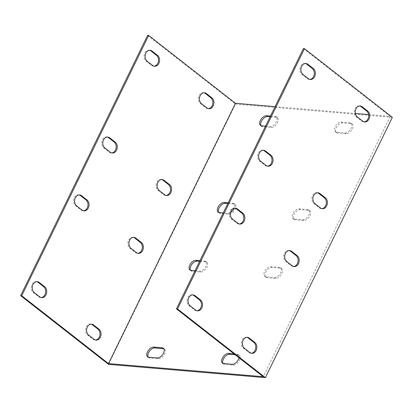 <?xml version="1.0" encoding="UTF-8"?>
<svg xmlns="http://www.w3.org/2000/svg" width="413" height="413" viewBox="0 0 413 413"><rect width="100%" height="100%" fill="white"/><g stroke="black" fill="none" stroke-linecap="round" stroke-linejoin="round"><path stroke-width="0.31" stroke-dasharray="2.06 1.55" d="M368.566 114.577L390.192 116.409L263.236 376.708M275.073 106.652L355.35 113.456M234.073 353.905L237.088 354.163A5.88 3.356 128 0 1 238.239 354.591A5.88 3.356 128 0 1 238.988 357.746M265.915 276.793A5.88 3.356 128 0 1 264.764 276.364A5.88 3.356 128 0 1 265.141 270.52A5.88 3.356 128 0 1 270.856 266.669L279.405 267.397A5.88 3.356 128 0 1 280.556 267.825A5.88 3.356 128 0 1 280.179 273.664A5.88 3.356 128 0 1 274.469 277.515L265.915 276.793L267.005 277.639L275.554 278.367A5.88 3.356 -52 0 0 281.268 274.516A5.88 3.356 -52 0 0 281.645 268.672A5.88 3.356 -52 0 0 280.494 268.243L271.94 267.521A5.88 3.356 -52 0 0 266.225 271.367A5.88 3.356 -52 0 0 265.848 277.211A5.88 3.356 -52 0 0 267.005 277.639M294.128 218.947A5.88 3.356 128 0 1 292.977 218.518A5.88 3.356 128 0 1 293.354 212.674A5.88 3.356 128 0 1 299.064 208.823L307.618 209.551A5.88 3.356 128 0 1 308.769 209.98A5.88 3.356 128 0 1 308.392 215.823A5.88 3.356 128 0 1 302.683 219.675L294.128 218.947L295.218 219.799L303.767 220.521A5.88 3.356 -52 0 0 309.482 216.67A5.88 3.356 -52 0 0 309.858 210.831A5.88 3.356 -52 0 0 308.707 210.398L300.153 209.675A5.88 3.356 -52 0 0 294.438 213.526A5.88 3.356 -52 0 0 294.061 219.365A5.88 3.356 -52 0 0 295.218 219.799M336.445 132.181A5.88 3.356 128 0 1 335.294 131.752A5.88 3.356 128 0 1 335.671 125.908A5.88 3.356 128 0 1 341.386 122.057L349.935 122.785A5.88 3.356 128 0 1 351.091 123.213A5.88 3.356 128 0 1 350.714 129.057A5.88 3.356 128 0 1 345 132.909L336.445 132.181L337.535 133.032L346.089 133.755A5.88 3.356 -52 0 0 351.799 129.904A5.88 3.356 -52 0 0 352.175 124.065A5.88 3.356 -52 0 0 351.024 123.632L342.47 122.909A5.88 3.356 -52 0 0 336.76 126.76A5.88 3.356 -52 0 0 336.383 132.599A5.88 3.356 -52 0 0 337.535 133.032M270.489 116.048L275.104 116.44A5.88 3.356 128 0 1 276.256 116.869A5.88 3.356 128 0 1 275.879 122.713A5.88 3.356 128 0 1 270.169 126.564L265.554 126.171M228.172 202.814L232.787 203.206A5.88 3.356 128 0 1 233.939 203.635A5.88 3.356 128 0 1 234.228 208.219M230.562 212.525A5.88 3.356 128 0 1 227.847 213.33L223.232 212.938M199.959 260.66L204.574 261.052A5.88 3.356 128 0 1 205.726 261.481A5.88 3.356 128 0 1 205.349 267.325A5.88 3.356 128 0 1 199.634 271.176L195.024 270.783M392.35 117.349L235.482 104.05L108.526 364.349M148.231 357.111A5.88 3.356 -52 0 0 148.701 357.632A5.88 3.356 -52 0 0 149.852 358.066L158.401 358.789A5.88 3.356 -52 0 0 164.116 354.937A5.88 3.356 -52 0 0 164.493 349.099A5.88 3.356 -52 0 0 163.873 348.773M190.553 270.345A5.88 3.356 -52 0 0 191.018 270.866A5.88 3.356 -52 0 0 192.169 271.3L200.723 272.022A5.88 3.356 -52 0 0 206.433 268.171A5.88 3.356 -52 0 0 206.81 262.332A5.88 3.356 -52 0 0 205.659 261.899L199.603 261.388M218.766 212.499A5.88 3.356 -52 0 0 219.231 213.025A5.88 3.356 -52 0 0 220.382 213.454L228.936 214.177A5.88 3.356 -52 0 0 234.646 210.331A5.88 3.356 -52 0 0 235.023 204.487A5.88 3.356 -52 0 0 233.872 204.058L227.816 203.542M261.083 125.733A5.88 3.356 -52 0 0 261.548 126.259A5.88 3.356 -52 0 0 262.699 126.688L271.253 127.41A5.88 3.356 -52 0 0 276.968 123.564A5.88 3.356 -52 0 0 277.345 117.72A5.88 3.356 -52 0 0 276.189 117.292L270.133 116.776M223.066 363.455A5.88 3.356 -52 0 0 223.531 363.977A5.88 3.356 -52 0 0 224.682 364.405L233.237 365.133A5.88 3.356 -52 0 0 238.946 361.282A5.88 3.356 -52 0 0 239.323 355.438A5.88 3.356 -52 0 0 238.172 355.01L235.157 354.757M147.606 35.353L235.482 104.05M79.059 194.915A5.88 4.522 94.8 0 0 78.527 194.828A5.88 4.522 94.8 0 0 73.757 198.963A5.88 4.522 94.8 0 0 75.558 205.746L80.994 209.995A5.88 4.522 94.8 0 0 82.967 210.79A5.88 4.522 94.8 0 0 83.503 210.795M149.589 50.303A5.88 4.522 94.8 0 0 149.057 50.216A5.88 4.522 94.8 0 0 144.292 54.351A5.88 4.522 94.8 0 0 146.094 61.134L151.525 65.383A5.88 4.522 94.8 0 0 153.497 66.178A5.88 4.522 94.8 0 0 154.034 66.183M107.272 137.07A5.88 4.522 94.8 0 0 106.74 136.982A5.88 4.522 94.8 0 0 101.97 141.117A5.88 4.522 94.8 0 0 103.771 147.9L109.208 152.149A5.88 4.522 94.8 0 0 111.18 152.944A5.88 4.522 94.8 0 0 111.716 152.949M36.736 281.681A5.88 4.522 94.8 0 0 36.205 281.594A5.88 4.522 94.8 0 0 31.44 285.729A5.88 4.522 94.8 0 0 33.241 292.512L38.677 296.761A5.88 4.522 94.8 0 0 40.65 297.556A5.88 4.522 94.8 0 0 41.186 297.561M91.072 324.153A5.88 4.522 94.8 0 0 90.54 324.066A5.88 4.522 94.8 0 0 85.77 328.201A5.88 4.522 94.8 0 0 87.571 334.989L93.008 339.233A5.88 4.522 94.8 0 0 94.98 340.033A5.88 4.522 94.8 0 0 95.517 340.033M161.602 179.547A5.88 4.522 94.8 0 0 161.07 179.459A5.88 4.522 94.8 0 0 156.305 183.589A5.88 4.522 94.8 0 0 158.107 190.378L163.538 194.626A5.88 4.522 94.8 0 0 165.51 195.421A5.88 4.522 94.8 0 0 166.047 195.426M133.389 237.387A5.88 4.522 94.8 0 0 132.857 237.299A5.88 4.522 94.8 0 0 128.092 241.435A5.88 4.522 94.8 0 0 129.894 248.218L135.325 252.467A5.88 4.522 94.8 0 0 137.297 253.262A5.88 4.522 94.8 0 0 137.834 253.267M203.919 92.775A5.88 4.522 94.8 0 0 203.387 92.693A5.88 4.522 94.8 0 0 198.622 96.823A5.88 4.522 94.8 0 0 200.424 103.611L205.855 107.86A5.88 4.522 94.8 0 0 207.827 108.655A5.88 4.522 94.8 0 0 208.369 108.66M390.192 116.409L303.405 48.558M234.858 208.121A5.88 4.522 94.8 0 0 234.326 208.033A5.88 4.522 94.8 0 0 229.561 212.168A5.88 4.522 94.8 0 0 231.363 218.952L236.794 223.201A5.88 4.522 94.8 0 0 238.766 223.996A5.88 4.522 94.8 0 0 239.303 224.001M305.388 63.509A5.88 4.522 94.8 0 0 304.856 63.421A5.88 4.522 94.8 0 0 300.091 67.556A5.88 4.522 94.8 0 0 301.893 74.34L307.324 78.589A5.88 4.522 94.8 0 0 309.296 79.384A5.88 4.522 94.8 0 0 309.838 79.389M263.071 150.275A5.88 4.522 94.8 0 0 262.539 150.187A5.88 4.522 94.8 0 0 257.774 154.323A5.88 4.522 94.8 0 0 259.576 161.106L265.007 165.355A5.88 4.522 94.8 0 0 266.979 166.15A5.88 4.522 94.8 0 0 267.516 166.155M192.541 294.887A5.88 4.522 94.8 0 0 192.009 294.799A5.88 4.522 94.8 0 0 187.239 298.935A5.88 4.522 94.8 0 0 189.04 305.718L194.477 309.967A5.88 4.522 94.8 0 0 196.449 310.762A5.88 4.522 94.8 0 0 196.986 310.767M246.871 337.359A5.88 4.522 94.8 0 0 246.339 337.276A5.88 4.522 94.8 0 0 241.574 341.406A5.88 4.522 94.8 0 0 243.376 348.195L248.807 352.439A5.88 4.522 94.8 0 0 250.779 353.239A5.88 4.522 94.8 0 0 251.316 353.239M317.401 192.752A5.88 4.522 94.8 0 0 316.869 192.664A5.88 4.522 94.8 0 0 312.104 196.8A5.88 4.522 94.8 0 0 313.906 203.583L319.337 207.832A5.88 4.522 94.8 0 0 321.309 208.627A5.88 4.522 94.8 0 0 321.846 208.632M289.188 250.593A5.88 4.522 94.8 0 0 288.656 250.51A5.88 4.522 94.8 0 0 283.891 254.64A5.88 4.522 94.8 0 0 285.693 261.429L291.124 265.673A5.88 4.522 94.8 0 0 293.096 266.473A5.88 4.522 94.8 0 0 293.638 266.473M359.718 105.986A5.88 4.522 94.8 0 0 359.191 105.898A5.88 4.522 94.8 0 0 354.421 110.034A5.88 4.522 94.8 0 0 356.223 116.817L361.659 121.066A5.88 4.522 94.8 0 0 363.631 121.861A5.88 4.522 94.8 0 0 364.168 121.866M231.363 218.952L232.431 219.045M75.558 205.746L76.632 205.834M236.794 223.201L237.862 223.288M80.994 209.995L82.063 210.083M301.893 74.34L302.961 74.433M146.094 61.134L147.162 61.227M307.324 78.589L308.392 78.682M151.525 65.383L152.593 65.476M259.576 161.106L260.644 161.199M103.771 147.9L104.84 147.993M265.007 165.355L266.075 165.448M109.208 152.149L110.276 152.242M189.04 305.718L190.109 305.811M33.241 292.512L34.31 292.605M194.477 309.967L195.545 310.055M38.677 296.761L39.746 296.849M244.444 348.283L243.376 348.195M88.64 335.077L87.571 334.989M249.875 352.532L248.807 352.439M94.076 339.326L93.008 339.233M314.974 203.676L313.906 203.583M159.175 190.465L158.107 190.378M320.405 207.92L319.337 207.832M164.606 194.714L163.538 194.626M286.761 261.517L285.693 261.429M130.962 248.311L129.894 248.218M292.192 265.765L291.124 265.673M136.393 252.56L135.325 252.467M357.291 116.905L356.223 116.817M201.492 103.699L200.424 103.611M362.728 121.154L361.659 121.066M206.923 107.948L205.855 107.86M149.852 358.066L148.763 357.214M158.401 358.789L157.317 357.942M192.169 271.3L191.085 270.448M205.659 261.899L204.574 261.052M200.723 272.022L199.634 271.176M220.382 213.454L219.298 212.602M233.872 204.058L232.787 203.206M228.936 214.177L227.847 213.33M262.699 126.688L261.615 125.836M276.189 117.292L275.104 116.44M271.253 127.41L270.169 126.564M342.47 122.909L341.386 122.057M351.024 123.632L349.935 122.785M346.089 133.755L345 132.909M300.153 209.675L299.064 208.823M308.707 210.398L307.618 209.551M303.767 220.521L302.683 219.675M271.94 267.521L270.856 266.669M280.494 268.243L279.405 267.397M275.554 278.367L274.469 277.515M238.172 355.01L237.088 354.163M233.237 365.133L232.147 364.281M224.682 364.405L223.598 363.559M235.395 208.126L234.326 208.033M79.595 194.915L78.527 194.828M239.834 224.089L238.766 223.996M84.035 210.878L82.967 210.79M305.925 63.514L304.856 63.421M150.125 50.309L149.057 50.216M310.364 79.477L309.296 79.384M154.565 66.271L153.497 66.178M263.608 150.28L262.539 150.187M107.808 137.075L106.74 136.982M268.047 166.243L266.979 166.15M112.248 153.037L111.18 152.944M193.077 294.892L192.009 294.799M37.278 281.681L36.205 281.594M197.517 310.855L196.449 310.762M41.718 297.649L40.65 297.556M246.339 337.276L247.408 337.364M90.54 324.066L91.609 324.159M250.779 353.239L251.847 353.327M94.98 340.033L96.048 340.121M316.869 192.664L317.938 192.752M161.07 179.459L162.139 179.547M321.309 208.627L322.377 208.72M165.51 195.421L166.578 195.509M288.656 250.51L289.725 250.598M132.857 237.299L133.926 237.392M293.096 266.473L294.164 266.561M137.297 253.262L138.365 253.355M359.191 105.898L360.26 105.986M203.387 92.693L204.456 92.78M363.631 121.861L364.7 121.949M207.827 108.655L208.895 108.743M147.611 356.786L148.701 357.632M163.403 348.247L164.493 349.099M189.928 270.019L191.018 270.866M205.726 261.481L206.81 262.332M218.141 212.174L219.231 213.025M233.939 203.635L235.023 204.487M260.464 125.407L261.548 126.259M276.256 116.869L277.345 117.72M335.294 131.752L336.383 132.599M351.091 123.213L352.175 124.065M292.977 218.518L294.061 219.365M308.769 209.98L309.858 210.831M264.764 276.364L265.848 277.211M280.556 267.825L281.645 268.672M238.239 354.591L239.323 355.438M222.447 363.13L223.531 363.977"/><path stroke-width="0.62" d="M21.719 295.744L148.675 35.446L235.462 103.291L108.505 363.59L21.719 295.744L20.65 295.651L108.526 364.349L265.394 377.647L392.35 117.349L304.474 48.651L177.518 308.95L265.394 377.647M86.998 199.959A5.88 4.522 -85.2 0 1 88.8 206.748A5.88 4.522 -85.2 0 1 84.035 210.878A5.88 4.522 -85.2 0 1 82.063 210.083L76.632 205.834A5.88 4.522 -85.2 0 1 74.83 199.051A5.88 4.522 -85.2 0 1 79.595 194.915A5.88 4.522 -85.2 0 1 81.567 195.716L86.998 199.959L85.93 199.871L80.499 195.623A5.88 4.522 94.8 0 0 79.059 194.915M157.534 55.352A5.88 4.522 -85.2 0 1 159.335 62.136A5.88 4.522 -85.2 0 1 154.565 66.271A5.88 4.522 -85.2 0 1 152.593 65.476L147.162 61.227A5.88 4.522 -85.2 0 1 145.361 54.439A5.88 4.522 -85.2 0 1 150.125 50.309A5.88 4.522 -85.2 0 1 152.098 51.104L157.534 55.352L156.46 55.259L151.029 51.011A5.88 4.522 94.8 0 0 149.589 50.303M115.212 142.118A5.88 4.522 -85.2 0 1 117.013 148.902A5.88 4.522 -85.2 0 1 112.248 153.037A5.88 4.522 -85.2 0 1 110.276 152.242L104.84 147.993A5.88 4.522 -85.2 0 1 103.038 141.205A5.88 4.522 -85.2 0 1 107.808 137.075A5.88 4.522 -85.2 0 1 109.781 137.87L115.212 142.118L114.143 142.026L108.712 137.777A5.88 4.522 94.8 0 0 107.272 137.07M44.681 286.725A5.88 4.522 -85.2 0 1 46.483 293.514A5.88 4.522 -85.2 0 1 41.718 297.649A5.88 4.522 -85.2 0 1 39.746 296.849L34.31 292.605A5.88 4.522 -85.2 0 1 32.508 285.817A5.88 4.522 -85.2 0 1 37.278 281.681A5.88 4.522 -85.2 0 1 39.25 282.482L44.681 286.725L43.613 286.637L38.177 282.389A5.88 4.522 94.8 0 0 36.736 281.681M99.012 329.202A5.88 4.522 -85.2 0 1 100.813 335.986A5.88 4.522 -85.2 0 1 96.048 340.121A5.88 4.522 -85.2 0 1 94.076 339.326L88.64 335.077A5.88 4.522 -85.2 0 1 86.838 328.294A5.88 4.522 -85.2 0 1 91.609 324.159A5.88 4.522 -85.2 0 1 93.581 324.954L99.012 329.202L97.943 329.109L92.512 324.866A5.88 4.522 94.8 0 0 91.072 324.153M169.542 184.59A5.88 4.522 -85.2 0 1 171.343 191.379A5.88 4.522 -85.2 0 1 166.578 195.509A5.88 4.522 -85.2 0 1 164.606 194.714L159.175 190.465A5.88 4.522 -85.2 0 1 157.374 183.682A5.88 4.522 -85.2 0 1 162.139 179.547A5.88 4.522 -85.2 0 1 164.111 180.347L169.542 184.59L168.473 184.503L163.042 180.254A5.88 4.522 94.8 0 0 161.602 179.547M141.334 242.436A5.88 4.522 -85.2 0 1 143.135 249.22A5.88 4.522 -85.2 0 1 138.365 253.355A5.88 4.522 -85.2 0 1 136.393 252.56L130.962 248.311A5.88 4.522 -85.2 0 1 129.161 241.528A5.88 4.522 -85.2 0 1 133.926 237.392A5.88 4.522 -85.2 0 1 135.898 238.187L141.334 242.436L140.26 242.343L134.829 238.1A5.88 4.522 94.8 0 0 133.389 237.387M211.864 97.824A5.88 4.522 -85.2 0 1 213.666 104.613A5.88 4.522 -85.2 0 1 208.895 108.743A5.88 4.522 -85.2 0 1 206.923 107.948L201.492 103.699A5.88 4.522 -85.2 0 1 199.691 96.916A5.88 4.522 -85.2 0 1 204.456 92.78A5.88 4.522 -85.2 0 1 206.428 93.575L211.864 97.824L210.795 97.736L205.359 93.488A5.88 4.522 94.8 0 0 203.919 92.775M304.474 48.651L303.405 48.558L176.449 308.857L263.236 376.708L108.505 363.59M235.462 103.291L275.073 106.652M355.35 113.456L368.566 114.577M238.988 357.746A5.88 3.356 128 0 1 232.147 364.281L223.598 363.559A5.88 3.356 128 0 1 222.447 363.13A5.88 3.356 128 0 1 222.824 357.286A5.88 3.356 128 0 1 228.534 353.435L234.073 353.905M265.554 126.171L261.615 125.836A5.88 3.356 128 0 1 260.464 125.407A5.88 3.356 128 0 1 260.84 119.563A5.88 3.356 128 0 1 266.55 115.717L270.489 116.048M223.232 212.938L219.298 212.602A5.88 3.356 128 0 1 218.141 212.174A5.88 3.356 128 0 1 218.518 206.335A5.88 3.356 128 0 1 224.233 202.484L228.172 202.814M234.228 208.219A5.88 3.356 128 0 1 230.562 212.525M195.024 270.783L191.085 270.448A5.88 3.356 128 0 1 189.928 270.019A5.88 3.356 128 0 1 190.305 264.175A5.88 3.356 128 0 1 196.02 260.324L199.959 260.66M148.763 357.214A5.88 3.356 128 0 1 147.611 356.786A5.88 3.356 128 0 1 147.988 350.942A5.88 3.356 128 0 1 153.703 347.09L162.252 347.818A5.88 3.356 128 0 1 163.403 348.247A5.88 3.356 128 0 1 163.027 354.091A5.88 3.356 128 0 1 157.317 357.942L148.763 357.214M163.873 348.773A5.88 3.356 -52 0 0 163.341 348.665L154.787 347.942A5.88 3.356 -52 0 0 149.413 351.287A5.88 3.356 -52 0 0 148.231 357.111M199.603 261.388L197.104 261.176A5.88 3.356 -52 0 0 191.73 264.521A5.88 3.356 -52 0 0 190.553 270.345M227.816 203.542L225.317 203.33A5.88 3.356 -52 0 0 219.943 206.681A5.88 3.356 -52 0 0 218.766 212.499M270.133 116.776L267.639 116.564A5.88 3.356 -52 0 0 262.26 119.915A5.88 3.356 -52 0 0 261.083 125.733M235.157 354.757L229.623 354.287A5.88 3.356 -52 0 0 224.244 357.632A5.88 3.356 -52 0 0 223.066 363.455M148.675 35.446L147.606 35.353L20.65 295.651M83.503 210.795A5.88 4.522 94.8 0 0 87.814 206.319A5.88 4.522 94.8 0 0 85.93 199.871M154.034 66.183A5.88 4.522 94.8 0 0 158.349 61.707A5.88 4.522 94.8 0 0 156.46 55.259M111.716 152.949A5.88 4.522 94.8 0 0 116.027 148.474A5.88 4.522 94.8 0 0 114.143 142.026M41.186 297.561A5.88 4.522 94.8 0 0 45.497 293.085A5.88 4.522 94.8 0 0 43.613 286.637M95.517 340.033A5.88 4.522 94.8 0 0 99.827 335.562A5.88 4.522 94.8 0 0 97.943 329.109M166.047 195.426A5.88 4.522 94.8 0 0 170.357 190.951A5.88 4.522 94.8 0 0 168.473 184.503M137.834 253.267A5.88 4.522 94.8 0 0 142.149 248.796A5.88 4.522 94.8 0 0 140.26 242.343M208.369 108.66A5.88 4.522 94.8 0 0 212.68 104.184A5.88 4.522 94.8 0 0 210.795 97.736M242.803 213.17A5.88 4.522 -85.2 0 1 244.604 219.953A5.88 4.522 -85.2 0 1 239.834 224.089A5.88 4.522 -85.2 0 1 237.862 223.288L232.431 219.045A5.88 4.522 -85.2 0 1 230.63 212.256A5.88 4.522 -85.2 0 1 235.395 208.126A5.88 4.522 -85.2 0 1 237.367 208.921L242.803 213.17L241.729 213.077L236.298 208.828A5.88 4.522 94.8 0 0 234.858 208.121M313.333 68.558A5.88 4.522 -85.2 0 1 315.134 75.342A5.88 4.522 -85.2 0 1 310.364 79.477A5.88 4.522 -85.2 0 1 308.392 78.682L302.961 74.433A5.88 4.522 -85.2 0 1 301.16 67.649A5.88 4.522 -85.2 0 1 305.925 63.514A5.88 4.522 -85.2 0 1 307.897 64.309L313.333 68.558L312.264 68.465L306.828 64.222A5.88 4.522 94.8 0 0 305.388 63.509M271.011 155.324A5.88 4.522 -85.2 0 1 272.812 162.108A5.88 4.522 -85.2 0 1 268.047 166.243A5.88 4.522 -85.2 0 1 266.075 165.448L260.644 161.199A5.88 4.522 -85.2 0 1 258.843 154.416A5.88 4.522 -85.2 0 1 263.608 150.28A5.88 4.522 -85.2 0 1 265.58 151.075L271.011 155.324L269.942 155.231L264.511 150.988A5.88 4.522 94.8 0 0 263.071 150.275M200.481 299.936A5.88 4.522 -85.2 0 1 202.282 306.72A5.88 4.522 -85.2 0 1 197.517 310.855A5.88 4.522 -85.2 0 1 195.545 310.055L190.109 305.811A5.88 4.522 -85.2 0 1 188.307 299.022A5.88 4.522 -85.2 0 1 193.077 294.892A5.88 4.522 -85.2 0 1 195.05 295.687L200.481 299.936L199.412 299.843L193.981 295.594A5.88 4.522 94.8 0 0 192.541 294.887M254.811 342.408A5.88 4.522 -85.2 0 1 256.612 349.197A5.88 4.522 -85.2 0 1 251.847 353.327A5.88 4.522 -85.2 0 1 249.875 352.532L244.444 348.283A5.88 4.522 -85.2 0 1 242.643 341.499A5.88 4.522 -85.2 0 1 247.408 337.364A5.88 4.522 -85.2 0 1 249.38 338.159L254.811 342.408L253.742 342.32L248.311 338.071A5.88 4.522 94.8 0 0 246.871 337.359M325.346 197.796A5.88 4.522 -85.2 0 1 327.148 204.585A5.88 4.522 -85.2 0 1 322.377 208.72A5.88 4.522 -85.2 0 1 320.405 207.92L314.974 203.676A5.88 4.522 -85.2 0 1 313.173 196.887A5.88 4.522 -85.2 0 1 317.938 192.752A5.88 4.522 -85.2 0 1 319.91 193.552L325.346 197.796L324.277 197.708L318.841 193.46A5.88 4.522 94.8 0 0 317.401 192.752M297.133 255.642A5.88 4.522 -85.2 0 1 298.935 262.431A5.88 4.522 -85.2 0 1 294.164 266.561A5.88 4.522 -85.2 0 1 292.192 265.765L286.761 261.517A5.88 4.522 -85.2 0 1 284.96 254.733A5.88 4.522 -85.2 0 1 289.725 250.598A5.88 4.522 -85.2 0 1 291.697 251.393L297.133 255.642L296.064 255.554L290.628 251.305A5.88 4.522 94.8 0 0 289.188 250.593M367.663 111.03A5.88 4.522 -85.2 0 1 369.465 117.819A5.88 4.522 -85.2 0 1 364.7 121.949A5.88 4.522 -85.2 0 1 362.728 121.154L357.291 116.905A5.88 4.522 -85.2 0 1 355.49 110.121A5.88 4.522 -85.2 0 1 360.26 105.986A5.88 4.522 -85.2 0 1 362.232 106.786L367.663 111.03L366.594 110.942L361.158 106.693A5.88 4.522 94.8 0 0 359.718 105.986M239.303 224.001A5.88 4.522 94.8 0 0 243.618 219.525A5.88 4.522 94.8 0 0 241.729 213.077M309.838 79.389A5.88 4.522 94.8 0 0 314.148 74.918A5.88 4.522 94.8 0 0 312.264 68.465M267.516 166.155A5.88 4.522 94.8 0 0 271.826 161.684A5.88 4.522 94.8 0 0 269.942 155.231M196.986 310.767A5.88 4.522 94.8 0 0 201.296 306.291A5.88 4.522 94.8 0 0 199.412 299.843M251.316 353.239A5.88 4.522 94.8 0 0 255.626 348.768A5.88 4.522 94.8 0 0 253.742 342.32M321.846 208.632A5.88 4.522 94.8 0 0 326.162 204.156A5.88 4.522 94.8 0 0 324.277 197.708M293.638 266.473A5.88 4.522 94.8 0 0 297.949 262.002A5.88 4.522 94.8 0 0 296.064 255.554M364.168 121.866A5.88 4.522 94.8 0 0 368.479 117.39A5.88 4.522 94.8 0 0 366.594 110.942M176.449 308.857L177.518 308.95M236.298 208.828L237.367 208.921M80.499 195.623L81.567 195.716M306.828 64.222L307.897 64.309M151.029 51.011L152.098 51.104M264.511 150.988L265.58 151.075M108.712 137.777L109.781 137.87M193.981 295.594L195.05 295.687M38.177 282.389L39.25 282.482M249.38 338.159L248.311 338.071M93.581 324.954L92.512 324.866M319.91 193.552L318.841 193.46M164.111 180.347L163.042 180.254M291.697 251.393L290.628 251.305M135.898 238.187L134.829 238.1M362.232 106.786L361.158 106.693M206.428 93.575L205.359 93.488M154.787 347.942L153.703 347.09M163.341 348.665L162.252 347.818M197.104 261.176L196.02 260.324M225.317 203.33L224.233 202.484M267.639 116.564L266.55 115.717M229.623 354.287L228.534 353.435"/></g></svg>
